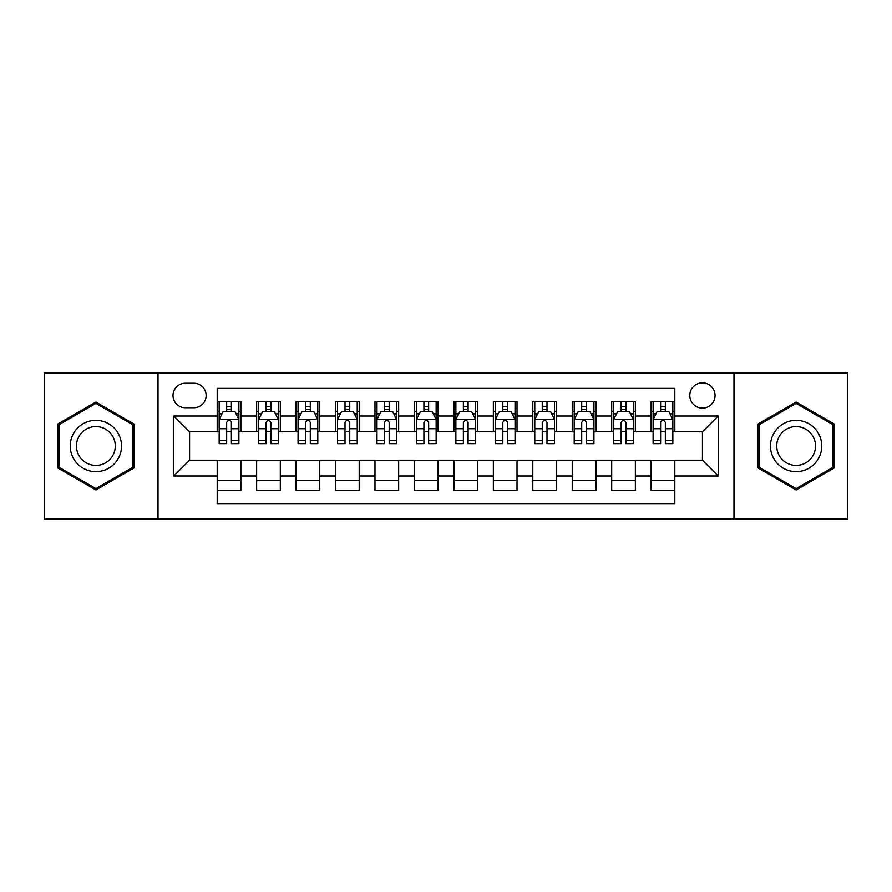 <?xml version="1.0" encoding="UTF-8"?>
<svg xmlns="http://www.w3.org/2000/svg" width="892" height="892" viewBox="0 0 892 892"><rect width="100%" height="100%" fill="white"/><g stroke="black" fill="none" stroke-linecap="round" stroke-linejoin="round"><path stroke-width="1.34" d="M702.428 382.88A12.622 12.622 0 0 0 689.795 395.502A12.622 12.622 0 0 0 702.428 408.123A12.622 12.622 0 0 0 715.049 395.502A12.622 12.622 0 0 0 702.428 382.88M733.982 518.977L847.4 518.977L847.4 373.023L733.982 373.023L733.982 518.977L158.018 518.977L158.018 373.023L44.6 373.023L44.6 518.977L158.018 518.977M674.809 401.623L651.138 401.623L651.138 416.018L635.36 416.018L635.36 431.795L651.138 431.795L651.138 416.018M635.36 416.018L635.36 401.623L611.689 401.623L611.689 416.018L595.912 416.018L595.912 431.795L611.689 431.795L611.689 416.018M595.912 416.018L595.912 401.623L572.24 401.623L572.24 416.018L556.463 416.018L556.463 431.795L572.24 431.795L572.24 416.018M556.463 416.018L556.463 401.623L532.792 401.623L532.792 416.018L517.014 416.018L517.014 431.795L532.792 431.795L532.792 416.018M517.014 416.018L517.014 401.623L493.343 401.623L493.343 416.018L477.555 416.018L477.555 431.795L493.343 431.795L493.343 416.018M477.555 416.018L477.555 401.623L453.894 401.623L453.894 416.018L438.106 416.018L438.106 431.795L453.894 431.795L453.894 416.018M438.106 416.018L438.106 401.623L414.445 401.623L414.445 416.018L398.657 416.018L398.657 431.795L414.445 431.795L414.445 416.018M398.657 416.018L398.657 401.623L374.986 401.623L374.986 416.018L359.208 416.018L359.208 431.795L374.986 431.795L374.986 416.018M359.208 416.018L359.208 401.623L335.537 401.623L335.537 416.018L319.76 416.018L319.76 431.795L335.537 431.795L335.537 416.018M319.76 416.018L319.76 401.623L296.088 401.623L296.088 416.018L280.311 416.018L280.311 431.795L296.088 431.795L296.088 416.018M280.311 416.018L280.311 401.623L256.64 401.623L256.64 431.795L240.862 431.795L240.862 401.623L217.191 401.623M217.191 490.377L240.862 490.377L240.862 460.205L256.64 460.205L256.64 490.377L280.311 490.377L280.311 460.205L296.088 460.205L296.088 475.982L280.311 475.982M296.088 475.982L296.088 490.377L319.76 490.377L319.76 460.205L335.537 460.205L335.537 475.982L319.76 475.982M335.537 475.982L335.537 490.377L359.208 490.377L359.208 460.205L374.986 460.205L374.986 475.982L359.208 475.982M374.986 475.982L374.986 490.377L398.657 490.377L398.657 460.205L414.445 460.205L414.445 475.982L398.657 475.982M414.445 475.982L414.445 490.377L438.106 490.377L438.106 460.205L453.894 460.205L453.894 475.982L438.106 475.982M453.894 475.982L453.894 490.377L477.555 490.377L477.555 460.205L493.343 460.205L493.343 475.982L477.555 475.982M493.343 475.982L493.343 490.377L517.014 490.377L517.014 460.205L532.792 460.205L532.792 475.982L517.014 475.982M532.792 475.982L532.792 490.377L556.463 490.377L556.463 460.205L572.24 460.205L572.24 475.982L556.463 475.982M572.24 475.982L572.24 490.377L595.912 490.377L595.912 460.205L611.689 460.205L611.689 475.982L595.912 475.982M611.689 475.982L611.689 490.377L635.36 490.377L635.36 460.205L651.138 460.205L651.138 475.982L635.36 475.982M185.235 407.733L193.921 407.733A12.232 12.232 0 0 0 206.141 395.502A12.232 12.232 0 0 0 193.921 383.27L185.235 383.27A12.232 12.232 0 0 0 173.003 395.502A12.232 12.232 0 0 0 185.235 407.733M733.982 373.023L158.018 373.023M674.809 416.018L674.809 388.399L217.191 388.399L217.191 431.795L189.572 431.795L189.572 460.205L217.191 460.205L217.191 503.601L674.809 503.601L674.809 460.205L702.428 460.205L702.428 431.795L674.809 431.795L674.809 416.018L718.205 416.018L718.205 475.982L674.809 475.982M217.191 475.982L173.795 475.982L173.795 416.018L217.191 416.018M651.138 475.982L651.138 490.377L674.809 490.377M217.191 411.48L219.164 411.48M226.657 411.48L231.396 411.48M238.889 411.48L240.862 411.48M217.191 431.405L219.164 431.405M226.657 431.405L231.396 431.405M238.889 431.405L240.862 431.405M217.191 460.595L240.862 460.595M217.191 480.52L240.862 480.52M256.64 431.405L258.613 431.405M266.106 431.405L270.845 431.405M278.337 431.405L280.311 431.405M256.64 411.48L258.613 411.48M266.106 411.48L270.845 411.48M278.337 411.48L280.311 411.48M256.64 460.595L280.311 460.595M256.64 480.52L280.311 480.52M296.088 460.595L319.76 460.595M296.088 480.52L319.76 480.52M296.088 411.48L298.062 411.48M305.555 411.48L310.293 411.48M317.786 411.48L319.76 411.48M296.088 431.405L298.062 431.405M305.555 431.405L310.293 431.405M317.786 431.405L319.76 431.405M335.537 460.595L359.208 460.595M335.537 480.52L359.208 480.52M335.537 411.48L337.51 411.48M345.014 411.48L349.742 411.48M357.235 411.48L359.208 411.48M335.537 431.405L337.51 431.405M345.014 431.405L349.742 431.405M357.235 431.405L359.208 431.405M374.986 460.595L398.657 460.595M374.986 480.52L398.657 480.52M374.986 411.48L376.959 411.48M384.463 411.48L389.191 411.48M396.684 411.48L398.657 411.48M374.986 431.405L376.959 431.405M384.463 431.405L389.191 431.405M396.684 431.405L398.657 431.405M414.445 460.595L438.106 460.595M414.445 480.52L438.106 480.52M414.445 411.48L416.408 411.48M423.912 411.48L428.639 411.48M436.132 411.48L438.106 411.48M414.445 431.405L416.408 431.405M423.912 431.405L428.639 431.405M436.132 431.405L438.106 431.405M453.894 460.595L477.555 460.595M453.894 480.52L477.555 480.52M453.894 411.48L455.868 411.48M463.361 411.48L468.088 411.48M475.592 411.48L477.555 411.48M453.894 431.405L455.868 431.405M463.361 431.405L468.088 431.405M475.592 431.405L477.555 431.405M493.343 460.595L517.014 460.595M493.343 480.52L517.014 480.52M493.343 411.48L495.316 411.48M502.809 411.48L507.537 411.48M515.041 411.48L517.014 411.48M493.343 431.405L495.316 431.405M502.809 431.405L507.537 431.405M515.041 431.405L517.014 431.405M532.792 460.595L556.463 460.595M532.792 480.52L556.463 480.52M532.792 411.48L534.765 411.48M542.258 411.48L546.986 411.48M554.49 411.48L556.463 411.48M532.792 431.405L534.765 431.405M542.258 431.405L546.986 431.405M554.49 431.405L556.463 431.405M572.24 460.595L595.912 460.595M572.24 480.52L595.912 480.52M572.24 411.48L574.214 411.48M581.707 411.48L586.445 411.48M593.938 411.48L595.912 411.48M572.24 431.405L574.214 431.405M581.707 431.405L586.445 431.405M593.938 431.405L595.912 431.405M611.689 460.595L635.36 460.595M611.689 480.52L635.36 480.52M611.689 411.48L613.663 411.48M621.155 411.48L625.894 411.48M633.387 411.48L635.36 411.48M611.689 431.405L613.663 431.405M621.155 431.405L625.894 431.405M633.387 431.405L635.36 431.405M651.138 460.595L674.809 460.595M651.138 480.52L674.809 480.52M651.138 411.48L653.111 411.48M660.604 411.48L665.343 411.48M672.836 411.48L674.809 411.48M651.138 431.405L653.111 431.405M660.604 431.405L665.343 431.405M672.836 431.405L674.809 431.405M189.572 431.795L173.795 416.018M189.572 460.205L173.795 475.982M718.205 416.018L702.428 431.795M718.205 475.982L702.428 460.205M95.89 489.953L133.956 467.977L133.956 424.023L95.89 402.047L57.813 424.023L57.813 467.977L95.89 489.953M834.187 424.023L796.11 402.047L758.044 424.023L758.044 467.977L796.11 489.953L834.187 467.977L834.187 424.023M231.396 406.752L226.657 406.752M238.889 440.414L231.396 440.414L231.396 443.636L238.889 443.636L238.889 419.563L234.942 411.68L223.111 411.68L219.164 419.563L219.164 443.636L226.657 443.636L226.657 440.414L219.164 440.414M219.164 419.563L219.164 401.623M238.889 419.563L238.889 401.623M226.657 411.68L226.657 401.623M231.396 401.623L231.396 411.68M231.396 440.414L231.396 422.529C229.813 419.485 228.24 419.485 226.657 422.529L226.657 440.414M95.89 420.355A25.645 25.645 0 0 0 70.245 446A25.645 25.645 0 0 0 95.89 471.645A25.645 25.645 0 0 0 121.524 446A25.645 25.645 0 0 0 95.89 420.355M95.89 426.588A19.412 19.412 0 0 0 76.467 446A19.412 19.412 0 0 0 95.89 465.412A19.412 19.412 0 0 0 115.302 446A19.412 19.412 0 0 0 95.89 426.588M132.774 467.297L95.89 488.593L58.995 467.297L58.995 424.703L95.89 403.407L132.774 424.703L132.774 467.297M773.91 433.178A25.645 25.645 0 0 0 783.299 468.211A25.645 25.645 0 0 0 818.321 458.822A25.645 25.645 0 0 0 808.933 423.789A25.645 25.645 0 0 0 773.91 433.178M779.307 436.288A19.412 19.412 0 0 0 786.409 462.814A19.412 19.412 0 0 0 812.924 455.712A19.412 19.412 0 0 0 805.822 429.186A19.412 19.412 0 0 0 779.307 436.288M833.005 424.703L833.005 467.297L796.11 488.593L759.226 467.297L759.226 424.703L796.11 403.407L833.005 424.703M270.845 406.752L266.106 406.752M278.337 440.414L270.845 440.414L270.845 443.636L278.337 443.636L278.337 419.563L274.39 411.68L262.56 411.68L258.613 419.563L258.613 443.636L266.106 443.636L266.106 440.414L258.613 440.414M258.613 419.563L258.613 401.623M278.337 419.563L278.337 401.623M266.106 411.68L266.106 401.623M270.845 401.623L270.845 411.68M270.845 440.414L270.845 422.529C269.272 419.485 267.689 419.485 266.106 422.529L266.106 440.414M310.293 406.752L305.555 406.752M317.786 440.414L310.293 440.414L310.293 443.636L317.786 443.636L317.786 419.563L313.839 411.68L302.009 411.68L298.062 419.563L298.062 443.636L305.555 443.636L305.555 440.414L298.062 440.414M298.062 419.563L298.062 401.623M317.786 419.563L317.786 401.623M305.555 411.68L305.555 401.623M310.293 401.623L310.293 411.68M310.293 440.414L310.293 422.529C308.721 419.485 307.138 419.485 305.555 422.529L305.555 440.414M349.742 406.752L345.014 406.752M357.235 440.414L349.742 440.414L349.742 443.636L357.235 443.636L357.235 419.563L353.299 411.68L341.458 411.68L337.51 419.563L337.51 443.636L345.014 443.636L345.014 440.414L337.51 440.414M337.51 419.563L337.51 401.623M357.235 419.563L357.235 401.623M345.014 411.68L345.014 401.623M349.742 401.623L349.742 411.68M349.742 440.414L349.742 422.529C348.17 419.485 346.587 419.485 345.014 422.529L345.014 440.414M389.191 406.752L384.463 406.752M396.684 440.414L389.191 440.414L389.191 443.636L396.684 443.636L396.684 419.563L392.748 411.68L380.906 411.68L376.959 419.563L376.959 443.636L384.463 443.636L384.463 440.414L376.959 440.414M376.959 419.563L376.959 401.623M396.684 419.563L396.684 401.623M384.463 411.68L384.463 401.623M389.191 401.623L389.191 411.68M389.191 440.414L389.191 422.529C387.619 419.485 386.035 419.485 384.463 422.529L384.463 440.414M428.639 406.752L423.912 406.752M436.132 440.414L428.639 440.414L428.639 443.636L436.132 443.636L436.132 419.563L432.196 411.68L420.355 411.68L416.408 419.563L416.408 443.636L423.912 443.636L423.912 440.414L416.408 440.414M416.408 419.563L416.408 401.623M436.132 419.563L436.132 401.623M423.912 411.68L423.912 401.623M428.639 401.623L428.639 411.68M428.639 440.414L428.639 422.529C427.067 419.485 425.484 419.485 423.912 422.529L423.912 440.414M468.088 406.752L463.361 406.752M475.592 440.414L468.088 440.414L468.088 443.636L475.592 443.636L475.592 419.563L471.645 411.68L459.804 411.68L455.868 419.563L455.868 443.636L463.361 443.636L463.361 440.414L455.868 440.414M455.868 419.563L455.868 401.623M475.592 419.563L475.592 401.623M463.361 411.68L463.361 401.623M468.088 401.623L468.088 411.68M468.088 440.414L468.088 422.529C466.516 419.485 464.933 419.485 463.361 422.529L463.361 440.414M507.537 406.752L502.809 406.752M515.041 440.414L507.537 440.414L507.537 443.636L515.041 443.636L515.041 419.563L511.094 411.68L499.252 411.68L495.316 419.563L495.316 443.636L502.809 443.636L502.809 440.414L495.316 440.414M495.316 419.563L495.316 401.623M515.041 419.563L515.041 401.623M502.809 411.68L502.809 401.623M507.537 401.623L507.537 411.68M507.537 440.414L507.537 422.529C505.965 419.485 504.393 419.485 502.809 422.529L502.809 440.414M546.986 406.752L542.258 406.752M554.49 440.414L546.986 440.414L546.986 443.636L554.49 443.636L554.49 419.563L550.542 411.68L538.701 411.68L534.765 419.563L534.765 443.636L542.258 443.636L542.258 440.414L534.765 440.414M534.765 419.563L534.765 401.623M554.49 419.563L554.49 401.623M542.258 411.68L542.258 401.623M546.986 401.623L546.986 411.68M546.986 440.414L546.986 422.529C545.413 419.485 543.841 419.485 542.258 422.529L542.258 440.414M586.445 406.752L581.707 406.752M593.938 440.414L586.445 440.414L586.445 443.636L593.938 443.636L593.938 419.563L589.991 411.68L578.161 411.68L574.214 419.563L574.214 443.636L581.707 443.636L581.707 440.414L574.214 440.414M574.214 419.563L574.214 401.623M593.938 419.563L593.938 401.623M581.707 411.68L581.707 401.623M586.445 401.623L586.445 411.68M586.445 440.414L586.445 422.529C584.862 419.485 583.29 419.485 581.707 422.529L581.707 440.414M625.894 406.752L621.155 406.752M633.387 440.414L625.894 440.414L625.894 443.636L633.387 443.636L633.387 419.563L629.44 411.68L617.61 411.68L613.663 419.563L613.663 443.636L621.155 443.636L621.155 440.414L613.663 440.414M613.663 419.563L613.663 401.623M633.387 419.563L633.387 401.623M621.155 411.68L621.155 401.623M625.894 401.623L625.894 411.68M625.894 440.414L625.894 422.529C624.311 419.485 622.739 419.485 621.155 422.529L621.155 440.414M665.343 406.752L660.604 406.752M672.836 440.414L665.343 440.414L665.343 443.636L672.836 443.636L672.836 419.563L668.889 411.68L657.058 411.68L653.111 419.563L653.111 443.636L660.604 443.636L660.604 440.414L653.111 440.414M653.111 419.563L653.111 401.623M672.836 419.563L672.836 401.623M660.604 411.68L660.604 401.623M665.343 401.623L665.343 411.68M665.343 440.414L665.343 422.529C663.759 419.485 662.187 419.485 660.604 422.529L660.604 440.414M256.64 475.982L240.862 475.982M256.64 416.018L240.862 416.018M238.788 419.374L219.265 419.374M219.164 413.855L222.019 413.855M236.034 413.855L238.889 413.855M226.657 428.717L219.164 428.717M238.889 428.717L231.396 428.717M231.396 409.261L226.657 409.261M278.237 419.374L258.713 419.374M258.613 413.855L261.479 413.855M275.483 413.855L278.337 413.855M266.106 428.717L258.613 428.717M278.337 428.717L270.845 428.717M270.845 409.261L266.106 409.261M317.686 419.374L298.162 419.374M298.062 413.855L300.927 413.855M314.932 413.855L317.786 413.855M305.555 428.717L298.062 428.717M317.786 428.717L310.293 428.717M310.293 409.261L305.555 409.261M357.135 419.374L337.611 419.374M337.51 413.855L340.376 413.855M354.38 413.855L357.235 413.855M345.014 428.717L337.51 428.717M357.235 428.717L349.742 428.717M349.742 409.261L345.014 409.261M396.594 419.374L377.06 419.374M376.959 413.855L379.825 413.855M393.829 413.855L396.684 413.855M384.463 428.717L376.959 428.717M396.684 428.717L389.191 428.717M389.191 409.261L384.463 409.261M436.043 419.374L416.508 419.374M416.408 413.855L419.273 413.855M433.278 413.855L436.132 413.855M423.912 428.717L416.408 428.717M436.132 428.717L428.639 428.717M428.639 409.261L423.912 409.261M475.492 419.374L455.957 419.374M455.868 413.855L458.722 413.855M472.727 413.855L475.592 413.855M463.361 428.717L455.868 428.717M475.592 428.717L468.088 428.717M468.088 409.261L463.361 409.261M514.94 419.374L495.406 419.374M495.316 413.855L498.171 413.855M512.175 413.855L515.041 413.855M502.809 428.717L495.316 428.717M515.041 428.717L507.537 428.717M507.537 409.261L502.809 409.261M554.389 419.374L534.865 419.374M534.765 413.855L537.62 413.855M551.624 413.855L554.49 413.855M542.258 428.717L534.765 428.717M554.49 428.717L546.986 428.717M546.986 409.261L542.258 409.261M593.838 419.374L574.314 419.374M574.214 413.855L577.068 413.855M591.073 413.855L593.938 413.855M581.707 428.717L574.214 428.717M593.938 428.717L586.445 428.717M586.445 409.261L581.707 409.261M633.287 419.374L613.763 419.374M613.663 413.855L616.517 413.855M630.521 413.855L633.387 413.855M621.155 428.717L613.663 428.717M633.387 428.717L625.894 428.717M625.894 409.261L621.155 409.261M672.735 419.374L653.212 419.374M653.111 413.855L655.966 413.855M669.981 413.855L672.836 413.855M660.604 428.717L653.111 428.717M672.836 428.717L665.343 428.717M665.343 409.261L660.604 409.261"/></g></svg>
